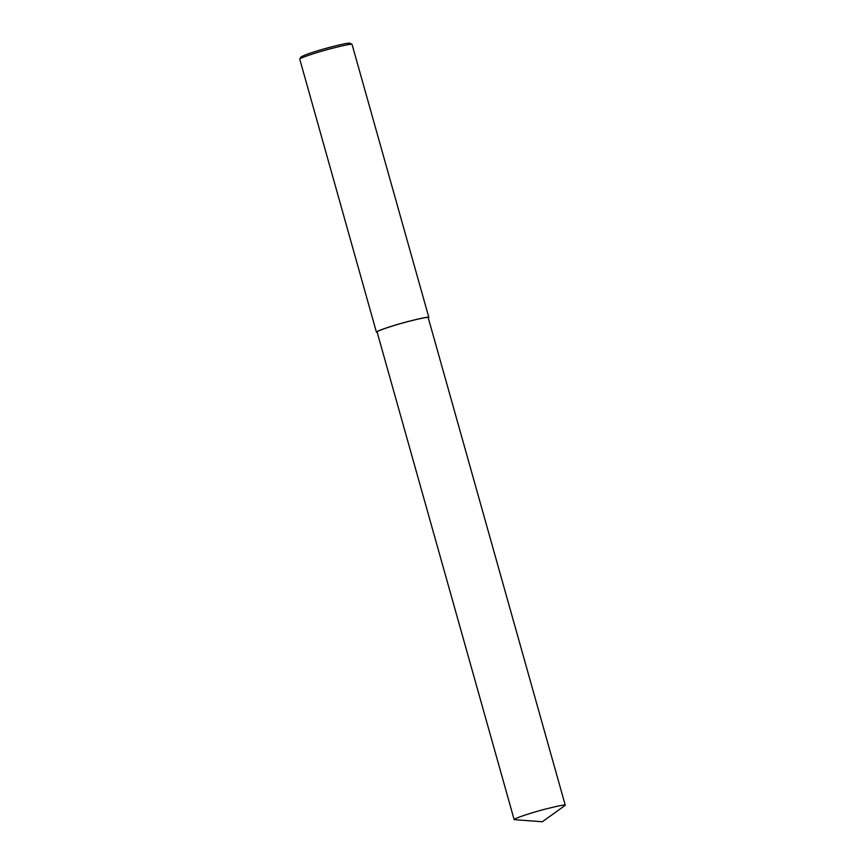 <?xml version="1.0" encoding="UTF-8"?>
<svg xmlns="http://www.w3.org/2000/svg" width="865" height="865" viewBox="0 0 865 865"><rect width="100%" height="100%" fill="white"/><g stroke="black" fill="none" stroke-linecap="round" stroke-linejoin="round"><path stroke-width="1.3" d="M428.326 318.061L428.867 317.487L352.055 44.418C351.493 43.758 344.248 45.218 330.3 48.797C316.752 52.354 299.96 57.912 299.744 59.123L376.448 332.225L377.216 332.43M352.055 44.418L349.957 43.25C349.438 42.634 342.637 43.996 329.565 47.359C313.768 51.684 304.221 54.906 300.923 57.036L299.744 59.123M428.867 317.487C429.105 316.568 421.99 317.952 407.512 321.629C393.315 325.337 375.475 331.284 376.448 332.225M565.277 805.283L428.218 317.671C428.445 316.785 421.504 318.125 407.393 321.715C393.553 325.327 376.156 331.122 377.108 332.041L514.167 819.652L542.333 821.75L565.277 805.283C565.515 804.396 558.574 805.748 544.453 809.326C530.613 812.938 513.215 818.733 514.167 819.652"/></g></svg>
